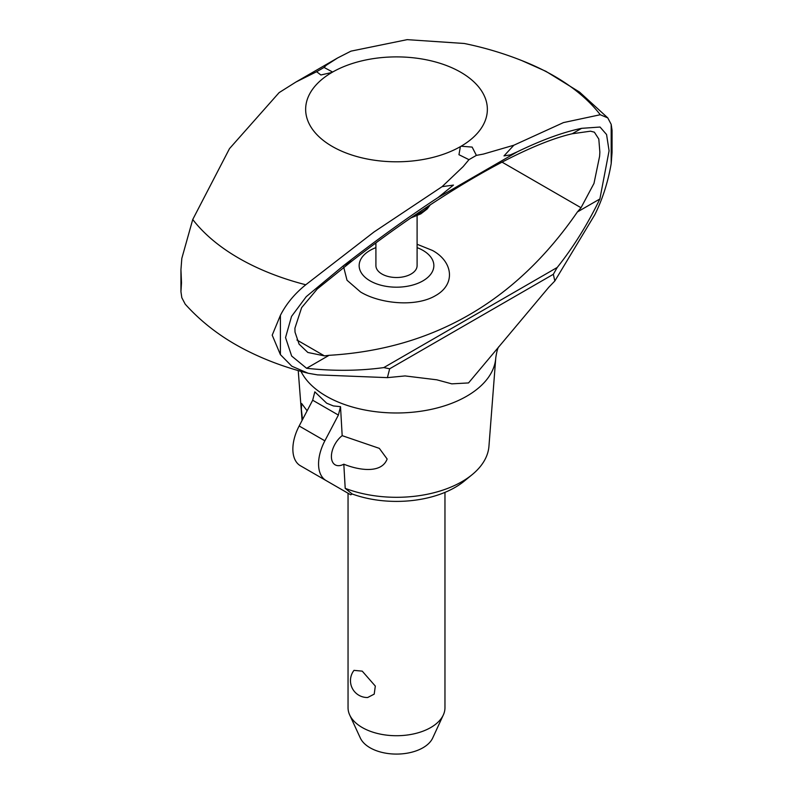 <?xml version="1.0" encoding="UTF-8"?>
<svg xmlns="http://www.w3.org/2000/svg" width="793" height="793" viewBox="0 0 793 793"><rect width="100%" height="100%" fill="white"/><g stroke="black" fill="none" stroke-linecap="round" stroke-linejoin="round"><path stroke-width="1.19" d="M272.207 335.161L280.405 315.336C286.293 303.808 294.748 293.618 305.771 284.766A223.051 128.773 180 0 1 192.739 219.502L181.815 258.419L180.943 269.65L181.508 282.784L180.943 291.695L181.815 297.692L185.205 304.155C202.195 323.048 222.843 338.581 247.158 350.774C265.992 360.27 286.303 367.754 308.071 373.216L291.844 366.227L280.405 354.63L272.207 335.161M337.64 57.948L326.3 65.214L324.05 67.435L332.634 72.044A90.858 52.457 180 0 1 460.753 72.252A90.858 52.457 180 0 1 461.12 146.219L472.142 147.092L476.385 155.378L483.343 154.09L513.854 145.218L504.001 155.894L510.405 154.883L517.264 151.83C541.748 139.974 563.199 132.144 581.616 128.337L600.043 127.039L606.566 134.532L609.083 150.799L599.875 198.974L577.403 211.949L581.021 207.736L593.987 183.401L599.607 156.271L599.855 152.147L598.804 139.043L594.373 132.183L590.537 131.182L572.209 133.759C523.241 144.96 439.689 193.195 352.399 260.669L317.25 288.989L301.637 307.625L294.917 328.203L295.016 332.118L299.09 344.142L307.843 352.469L324.416 355.869L329.085 355.314L306.613 368.289L291.665 356.037L285.539 337.59L291.537 316.407L306.247 296.661L343.002 266.091C376.725 239.803 408.385 216.975 438.004 197.586L453.467 185.076L442.078 186.662L463.162 166.599L468.96 159.661L458.959 154.704L460.376 146.646A90.858 52.457 180 0 1 332.257 146.437A90.858 52.457 180 0 1 331.89 72.47L320.868 74.978L316.625 71.717L295.918 82.036L337.64 57.948L350.962 51.148L407.166 39.65L464.232 43.476C485.375 47.778 505.934 54.023 525.898 62.231A223.051 128.773 180 0 1 600.261 114.737L607.795 117.909L611.185 124.362L612.057 130.359L612.057 152.425L611.185 163.655C607.934 182.39 602.442 199.459 594.72 214.853L554.832 280.98L548.766 287.284L468.534 382.93L451.782 383.852L436.844 379.817L405.064 375.932L387.41 377.637L317.527 374.881L308.071 373.225M498.946 346.6C497.835 347.552 496.775 351.269 495.774 357.752A99.333 57.354 180 0 1 495.744 358.178L488.944 446.261A92.523 53.418 180 0 1 472.162 474.64A92.523 53.418 180 0 1 345.203 488.339L352.171 493.98A82.888 47.858 180 0 0 464.282 481.093L472.162 474.64M417.098 215.755L417.098 265.625A20.598 11.885 180 0 1 404.39 276.608A20.598 11.885 180 0 1 381.948 274.031A20.598 11.885 180 0 1 375.912 265.625L375.912 242.906M417.098 247.624A37.35 21.57 180 0 1 422.917 250.37A37.35 21.57 180 0 1 422.917 280.871A37.35 21.57 180 0 1 370.093 280.871A37.35 21.57 180 0 1 375.912 247.624M417.098 244.264L432.472 250.459C452.853 261.472 456.124 284.142 435.575 295.601C415.71 307.476 379.778 303.669 360.537 291.983L347.017 280.246L343.666 267.043M374.554 243.907L375.912 243.6M495.744 358.178A99.333 57.354 180 0 1 466.75 396.183A99.333 57.354 180 0 1 326.27 396.183A99.333 57.354 180 0 1 300.973 371.352M581.616 128.337L572.209 133.759M352.399 260.669L343.002 266.091M343.815 464.183A18.17 10.487 -60 0 1 335.171 464.837A18.17 10.487 -60 0 1 331.405 456.51A18.17 10.487 -60 0 1 342.179 435.654L379.341 448.372L387.143 459.018C381.354 474.392 357.544 469.823 343.815 464.183L345.203 488.339M302.52 419.596L301.37 409.505L301.647 403.518L307.139 410.794M340.514 406.67L338.383 415.066L312.68 400.227L314.821 391.831L326.666 403.201L333.357 405.927L340.514 406.67L342.179 435.654M348.048 493.256L348.048 707.743A48.452 27.973 0 0 0 349.683 714.949A48.452 27.973 0 0 0 362.242 727.528A48.452 27.973 0 0 0 409.079 734.764A48.452 27.973 0 0 0 443.327 714.949A48.452 27.973 0 0 0 444.962 707.743L444.962 492.374M353.995 670.363L362.242 671.146L375.317 686.084L374.207 694.133L367.655 697.513A16.841 16.841 0 0 1 353.995 670.363M443.327 714.949L432.681 738.035A37.43 21.609 180 0 1 406.224 753.34A37.43 21.609 180 0 1 370.034 747.759A37.43 21.609 180 0 1 360.339 738.035L349.683 714.949M318.558 463.935A36.339 20.985 -60 0 1 324.862 440.829L299.159 425.99A36.339 20.985 120 0 0 292.865 449.096A36.339 20.985 120 0 0 300.121 465.58L325.824 480.409A36.339 20.985 -60 0 1 318.558 463.935M312.68 400.227L299.159 425.99M338.383 415.066L324.862 440.829M325.824 480.409L350.744 494.802L352.171 493.98M461.12 146.219L460.376 146.646M332.634 72.044L331.89 72.47M295.918 82.036L279.106 92.632L229.504 148.618L192.739 219.502M387.41 377.637L389.66 368.785L383.782 367.595C359.11 370.955 333.387 371.183 306.613 368.289M599.875 198.974C587.544 224.449 573.329 247.267 557.221 267.459L553.336 274.289L554.832 280.98M553.336 274.289L389.66 368.785M557.221 267.459L383.782 367.595M329.085 355.314C433.057 349.158 515.827 301.36 577.403 211.949M513.854 145.218L563.486 122.588L600.261 114.737M305.771 284.766L373.989 231.992L442.078 186.662M429.856 205.09A36.012 20.796 180 0 1 421.975 211.949A36.012 20.796 180 0 1 414.967 215.091M517.264 151.83L438.004 197.586M476.385 155.378L468.96 159.661M324.05 67.435L316.625 71.717M611.185 163.655L611.185 124.362M581.021 207.736L501.979 162.099M324.416 355.869L296.929 339.999M280.405 354.63L280.405 315.336M521.844 60.595L545.852 71.301L579.564 92.097L607.795 117.909M430.331 204.772L427.12 209.025L420.786 213.892L410.814 217.946M302.074 420.439L298.227 370.579M180.943 269.65L180.943 291.695"/></g></svg>

